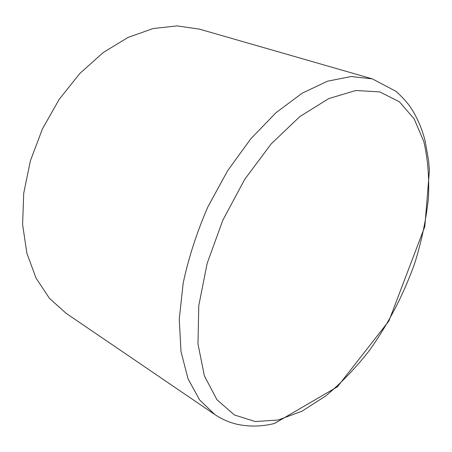 <?xml version="1.0" encoding="UTF-8"?>
<svg xmlns="http://www.w3.org/2000/svg" width="452" height="452" viewBox="0 0 452 452"><rect width="100%" height="100%" fill="white"/><g stroke="black" fill="none" stroke-linecap="round" stroke-linejoin="round"><path stroke-width="0.68" d="M372.307 78.863L199.552 29.165L177.15 25.888L153.042 28.555L128.023 37.443L103.214 52.539L79.857 73.444L59.212 99.316L42.426 128.939L30.397 160.793L23.724 193.202L22.6 224.508L26.871 253.216L36.053 278.116L49.432 298.331L66.156 313.343L214.756 414.495L199.541 399.834L187.998 378.714L180.998 351.543L179.246 319.208L183.184 283.048C188.642 257.578 196.902 232.125 207.971 206.677L227.672 170.658L250.843 138.758L276.132 112.582L302.128 93.219L327.508 81.196L351.147 76.535L372.307 78.863L396.133 91.406C402.433 97.197 407.156 102.372 410.297 106.926C417.015 117.051 421.953 128.379 425.129 140.911L428.581 160.432L429.4 170.686L424.812 226.565L388.906 320.971L337.424 386.793L274.59 423.417C262.516 426.53 250.374 426.891 238.17 424.513C229.921 422.75 222.118 419.405 214.756 414.495M278.195 420.004L255.256 421.541L234.379 414.959L216.943 399.726L204.366 375.815L197.982 343.932L198.778 305.631L207.18 263.33L222.876 220.101L244.781 179.269L271.143 143.951L299.857 116.565L328.74 98.587L355.877 90.496L379.753 91.892L399.359 101.785L414.111 118.819L423.812 141.532C427.841 158.946 429.377 177.856 428.428 198.253C426.163 219.113 421.767 240.255 415.247 261.68C404.122 293.636 388.274 324.27 368.855 351.187C355.328 368.357 340.893 383.324 325.547 396.093L301.97 411.19L278.195 420.004"/></g></svg>
